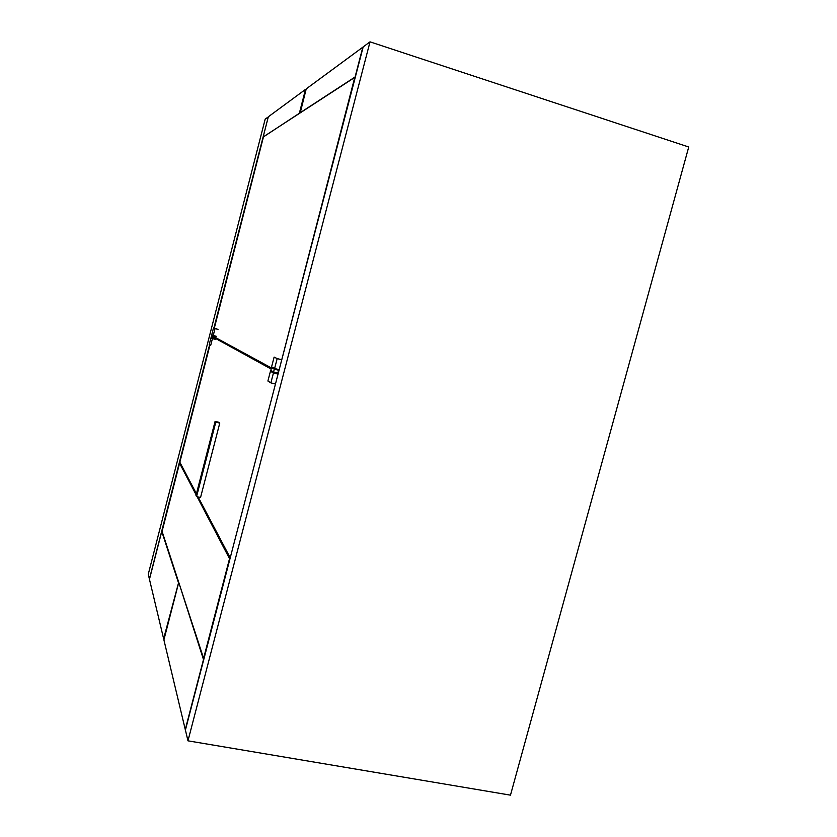 <?xml version="1.0" encoding="UTF-8"?>
<svg xmlns="http://www.w3.org/2000/svg" width="837" height="837" viewBox="0 0 837 837"><rect width="100%" height="100%" fill="white"/><g stroke="black" fill="none" stroke-linecap="round" stroke-linejoin="round"><path stroke-width="1.26" d="M268.258 117.044L213.916 327.989M211.52 337.342L211.374 337.876M209.595 344.834L149.404 579.047L148.264 574.276L265.193 119.105L268.279 116.95M263.446 136.902L299.353 113.267L305.515 89.402L306.039 89.569M305.515 89.402L268.321 116.793L263.184 136.818M178.26 582.133L161.761 531.453L149.457 579.309L163.633 638.777L178.7 582.217M178.574 583.075L163.895 639.886L185.27 729.561L203.485 659.556L179.013 583.169M300.033 112.828L355.076 76.994L362.829 47.196L306.216 88.889L300.211 112.88M164.157 638.872L163.633 638.777M187.969 740.829L185.406 730.063L363.185 46.893L370.027 41.85L688.736 146.998L510.476 795.15L187.969 740.829L370.027 41.85M180.457 463.416L179.578 463.217L162.064 531.359L203.6 658.342L229.526 558.677L197.113 496.718M196.14 494.866L179.578 463.217M195.984 495.473L215.099 421.377L219.074 422.329L219.765 423.103L200.556 497.481L196.569 496.603L195.984 495.473M215.099 421.377L215.789 422.151L196.569 496.603M219.765 423.103L215.789 422.151M271.157 369.033L212.807 336.945M230.353 557.327L278.365 372.852M271.314 368.458L215.726 338.085M209.951 345.053L179.84 462.233L196.433 493.725M229.903 557.233L198.128 496.948M278.648 371.743L354.752 77.422L263.488 136.766L214.314 328.094M271.439 367.956L212.996 336.192M271.512 367.652L274.306 369.169L273.584 371.963L270.801 370.404L271.512 367.652M277.832 373.03L273.584 371.963M277.936 372.747L278.229 371.638M278.564 370.236L274.306 369.169M213.519 327.884L215.004 328.606L213.236 335.511L211.761 334.727L213.519 327.884L216.501 328.659M216.249 336.286L213.236 335.511M218.018 329.38L215.004 328.606M270.874 382.865L267.903 381.023L270.435 371.262L273.448 372.957L270.874 382.865L275.007 383.901M277.581 373.993L273.448 372.957M274.117 357.106L277.183 358.592L274.609 368.521L271.575 366.888L274.117 357.106M278.742 369.556L274.609 368.521M281.316 359.638L277.183 358.592M211.698 335.239L213.048 335.972L212.556 337.918L211.206 337.165L211.698 335.239L214.68 336.003M215.569 338.692L212.556 337.918M215.622 338.493L215.81 337.719M216.061 336.746L213.048 335.972M210.662 345.503L209.219 344.603L210.976 337.782L212.441 338.598L210.662 345.503M210.976 337.782L213.958 338.535M215.454 339.372L212.441 338.598"/></g></svg>
